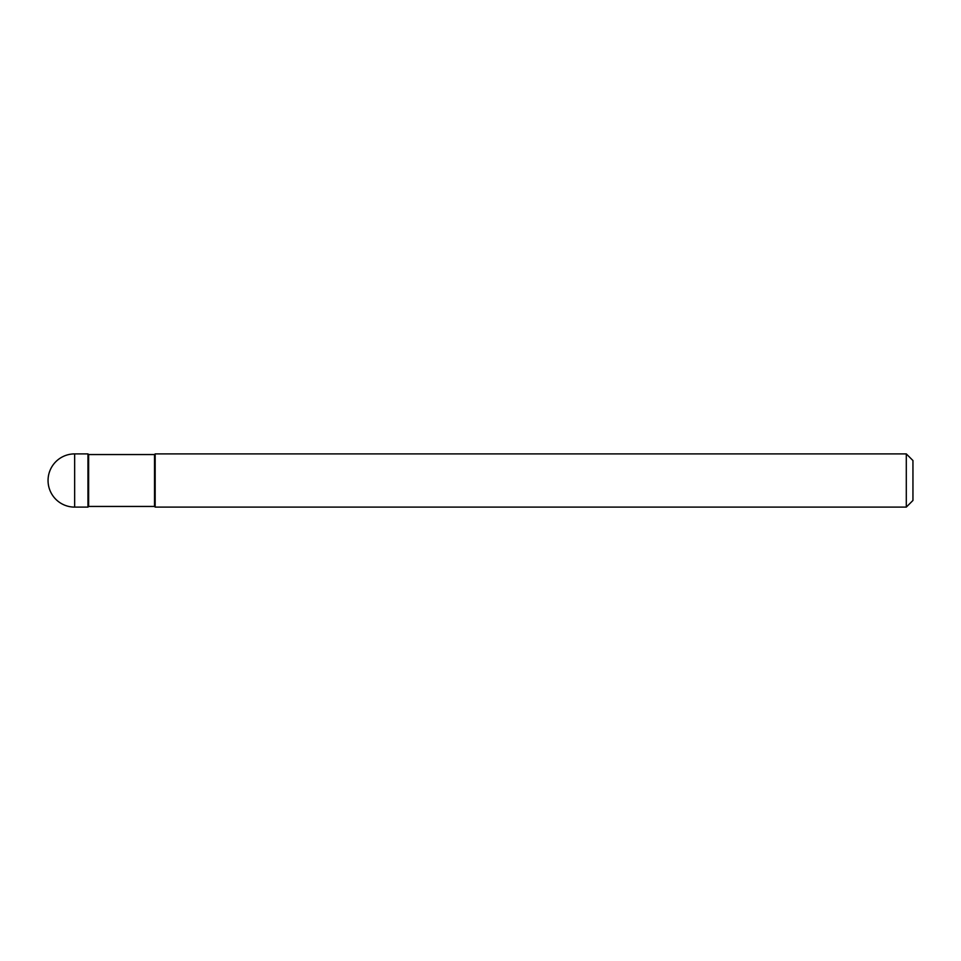 <?xml version="1.0" encoding="UTF-8"?>
<svg xmlns="http://www.w3.org/2000/svg" width="961" height="961" viewBox="0 0 961 961"><rect width="100%" height="100%" fill="white"/><g stroke="black" fill="none" stroke-linecap="round" stroke-linejoin="round"><path stroke-width="1.44" d="M88.628 454.553L87.968 453.892L74.658 453.892L74.658 507.108L87.968 507.108L87.968 453.892L87.968 507.108L88.628 506.447L154.505 506.447L154.505 454.553L88.628 454.553L88.628 506.447M74.658 507.108A26.608 26.608 0 0 1 48.05 480.5A26.608 26.608 0 0 1 74.658 453.892M154.505 454.553L155.165 453.892L155.165 507.108L154.505 506.447M155.165 453.892L906.295 453.892L906.295 507.108L155.165 507.108M906.295 507.108L912.95 500.465L912.95 460.535L906.295 453.892"/></g></svg>
